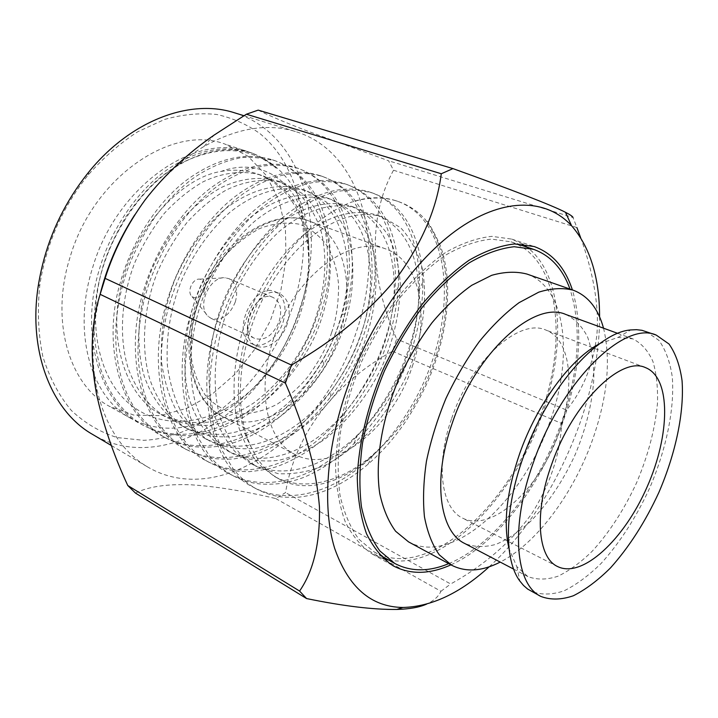 <?xml version="1.0" encoding="UTF-8"?>
<svg xmlns="http://www.w3.org/2000/svg" width="718" height="718" viewBox="0 0 718 718"><rect width="100%" height="100%" fill="white"/><g stroke="black" fill="none" stroke-linecap="round" stroke-linejoin="round"><path stroke-width="0.54" stroke-dasharray="3.59 2.69" d="M308.821 247.836C307.627 199.748 288.878 168.218 252.574 153.257C225.264 145 196.75 151.489 167.034 172.706C137.694 194.443 112.412 233.494 101.579 271.978C96.768 288.304 94.264 306.496 94.094 326.546C94.175 339.65 96.4 353.911 100.771 369.321C106.201 384.175 107.35 386.383 114.171 397.673C122.419 409.673 132.283 418.989 143.744 425.621L156.937 431.527C165.104 434.318 176.502 435.7 191.15 435.682C203.724 433.825 212.582 431.904 217.725 429.911C225.676 426.923 234.454 422.597 244.048 416.916C262.617 404.799 279.221 388.546 293.859 368.163C305.347 350.51 313.578 334.579 318.55 320.363C323.082 307.816 326.519 293.734 328.862 278.099L330.092 248.509L328.036 230.307L326.125 221.521C318.182 191.096 301.147 170.812 275.012 160.688C256.667 156.937 243.815 156.309 236.455 158.804C225.757 160.626 205.231 168.829 189.803 180.828C177.077 190.826 165.364 203.059 154.666 217.509C139.445 240.377 129.061 261.908 123.514 282.102C119.96 294.488 117.501 307.995 116.163 322.606C115.149 343.823 115.993 358.65 122.096 380.773C127.436 395.78 128.567 398.005 135.325 409.377C143.501 421.457 153.293 430.8 164.709 437.406C178.953 444.828 193.842 449.217 219.125 446.264C234.122 443.051 237.066 441.929 249.595 436.418C278.108 422.624 302.888 398.517 323.917 364.089C331.142 351.308 336.527 339.793 340.081 329.562L345.17 313.685C348.769 300.456 351.093 286.626 352.125 272.203C352.538 263.982 352.152 253.957 350.949 242.128L346.471 222.149C338.016 195.323 321.933 177.4 298.248 168.389C280.433 163.659 266.791 165.203 259.844 166.729C249.173 168.649 228.638 177.104 213.138 189.373C196.185 202.629 180.864 220.641 167.168 243.393C157.386 261.451 150.394 277.848 146.203 292.576C141.168 309.449 138.43 328.189 137.991 348.795C137.91 362.258 139.956 376.869 144.13 392.611C149.371 407.77 150.493 410.014 157.17 421.466C165.266 433.627 174.995 442.997 186.348 449.567L206.174 457.285C212.106 458.766 221.081 459.349 233.09 459.044C247.845 456.585 257.224 454.297 261.235 452.178C286.661 441.893 309.754 423.503 330.495 397.018C344.55 378.951 356.783 354.818 362.231 339.031C367.069 326.277 370.748 311.791 373.27 295.592C374.931 283.574 375.424 271.35 374.733 258.911L371.78 238.43L365.839 219.681C356.936 198.249 342.396 183.799 322.229 176.332C304.549 171.665 290.952 173.325 284.023 174.923C273.37 176.942 252.835 185.657 237.281 198.213C224.456 208.687 212.6 221.44 201.713 236.473C186.465 258.561 175.246 284.229 169.69 303.418C164.539 320.569 161.667 339.596 161.083 360.499C160.913 374.15 162.86 388.941 166.917 404.853C172.051 420.165 173.155 422.426 179.742 433.959C187.748 446.201 197.396 455.589 208.696 462.123C221.072 468.298 229.814 471.502 249.37 471.663C264.027 470.102 274.339 467.956 280.325 465.237C286.401 463.209 303.364 454.799 314.538 446.192C323.683 439.272 332.587 431.114 341.247 421.735C359.556 402.412 378.036 369.492 385.027 348.777C392.127 330.289 396.551 309.718 398.293 287.083C398.885 276.125 398.31 264.502 396.569 252.206C395.815 246.678 391.813 231.079 387.065 221.745C378.287 203.49 364.932 191.078 347 184.535C329.463 179.94 315.929 181.717 309.009 183.395C298.392 185.513 277.866 194.506 262.258 207.358C245.188 221.261 229.661 240.036 215.66 263.685C205.635 282.425 198.419 299.415 194.013 314.646C188.735 332.093 185.729 351.416 185.002 372.615C184.723 386.464 186.554 401.434 190.494 417.526L197.746 437.065L209.234 455.643C215.903 463.72 223.415 470.2 231.77 475.101C239.57 479.283 247.809 482.101 256.497 483.546C263.048 484.435 271.018 484.444 280.424 483.555C288.151 482.146 294.47 480.593 299.379 478.897C310.248 475.738 336.356 461.611 353.938 443.679C365.659 432.344 376.447 418.971 386.311 403.57C396.515 386.796 403.92 371.87 408.506 358.812C416.745 337.639 423.387 306.496 422.74 282.255C421.924 267.536 421.026 258.606 420.039 255.455C417.723 244.362 414.178 234.319 409.395 225.308C400.913 209.584 388.644 198.814 372.588 193.007C355.222 188.493 341.75 190.405 334.866 192.155C324.285 194.381 303.786 203.67 288.133 216.836C275.227 227.821 263.237 241.149 252.171 256.802C236.644 279.805 225.066 306.442 219.223 326.286C215.301 339.533 212.456 353.911 210.688 369.42C209.055 391.893 209.468 407.528 214.906 430.638L221.997 450.357L233.305 469.051C239.893 477.156 247.324 483.645 255.626 488.5C262.716 492.324 270.21 494.971 278.09 496.443C282.515 497.278 289.453 497.52 298.903 497.17C306.64 496.12 313.227 494.756 318.657 493.069C326.421 490.403 327.821 489.864 336.509 485.7C347.395 480.028 357.905 472.866 368.047 464.223C382.057 452.044 394.694 437.648 405.966 421.017C418.441 401.64 427.345 384.354 432.694 369.151C437.89 355.598 449.917 320.147 447.269 279.706C446.147 265.974 443.652 254.217 439.802 244.416C432.119 228.342 427.138 219.905 424.868 219.098C437.666 236.034 444.774 257.25 446.192 282.748C449.567 338.241 423.539 406.891 381.707 446.596L373.064 454.584C342.782 481.365 304.208 492.629 274.554 476.501L259.306 464.806C250.645 454.763 243.689 441.92 238.43 426.277C229.778 392.629 234.212 349.89 248.966 312.429C261.208 283.538 279.051 257.259 299.173 238.564C325.891 215.992 353.059 208.103 376.34 214.888C403.507 226.358 417.643 251.731 418.747 290.996C419.159 341.49 396.408 396.605 357.528 434.964C325.164 466.897 283.341 480.854 250.349 463.272L234.957 451.55C226.188 441.543 219.107 428.781 213.722 413.29C204.783 380.001 208.893 337.909 223.397 301.111C235.441 272.741 253.14 247.001 273.19 228.737C299.846 206.712 327.112 199.146 350.653 206.039C381.213 219.277 395.699 248.563 394.119 293.895C391.148 338.133 374.222 378.224 343.357 414.151C309.261 452.277 263.578 469.698 226.933 450.473C210.311 440.367 197.854 424.212 189.839 400.743C180.649 367.813 184.463 326.34 198.707 290.189C210.571 262.33 228.118 237.102 248.096 219.25C274.68 197.746 302.018 190.485 325.784 197.477C359.96 209.809 375.622 250.887 369.097 300.142C364.511 332.64 351.811 362.904 330.989 390.933C295.978 436.858 245.134 459.367 204.262 438.079C193.268 431.105 183.88 421.753 176.098 410.005C169.08 396.515 164.278 380.89 161.703 363.129C159.961 334.911 164.35 307.08 174.869 279.634C186.545 252.269 203.948 227.534 223.854 210.087C250.349 189.076 277.74 182.112 301.713 189.193C342.145 202.934 357.034 258.659 341.481 314.924C337.272 330.522 330.89 345.735 322.346 360.571C288.878 418.038 229.132 450.769 182.3 426.07C165.49 415.901 152.781 399.899 144.444 376.896C134.804 344.649 138.062 304.369 151.83 269.447C159.764 251.551 169.601 235.082 181.358 220.049C193.887 206.461 206.901 195.763 220.39 187.945C240.108 178.396 260.454 175.865 278.387 181.16L297.153 191.841C307.412 201.964 315.22 214.449 320.56 229.284C329.499 261.603 323.899 302.529 308.237 336.643C295.08 363.039 275.631 386.822 253.472 403.148C238.843 412.518 223.477 418.899 207.367 422.292C190.961 423.566 175.515 420.945 161.029 414.439C126.503 397.323 107.063 340.305 121.683 283.637C134.724 228.18 181.582 177.373 221.018 171.449C258.372 157.852 290.449 177.867 302.466 213.327C306.164 223.837 308.282 235.342 308.821 247.836C312.07 315.669 268.173 393.267 210.186 418.881C182.148 431.428 155.77 431.303 131.053 418.486C91.24 397.7 71.791 332.892 92.586 267.823C116.496 185.63 196.597 131.349 248.778 152.001C259.108 155.474 268.281 160.886 276.295 168.218C268.738 161.065 259.934 155.779 249.891 152.369C222.562 144.112 194.039 150.556 164.341 171.719C135.02 193.402 109.773 232.354 98.967 270.767C79.097 335.468 101.22 404.997 141.231 424.212C171.521 441.229 210.984 435.494 241.652 415.569C273.89 395.34 302.601 357.16 315.983 319.268C340.655 253.023 325.101 176.448 272.328 159.8C245.152 151.597 216.648 158.319 186.824 179.958C157.386 202.126 131.87 241.822 120.812 280.855C100.511 346.614 122.248 416.889 162.124 435.952C192.307 452.905 231.752 446.749 262.501 426.348C294.829 405.625 323.773 366.826 337.433 328.431C362.608 261.334 347.889 184.005 295.475 167.465C268.478 159.333 240.009 166.334 210.069 188.475C180.514 211.155 154.729 251.614 143.412 291.284C122.661 358.147 143.968 429.167 183.682 448.068C213.722 464.941 253.149 458.335 283.978 437.441C316.378 416.207 345.546 376.77 359.512 337.864C385.198 269.878 371.359 191.787 319.357 175.38C292.567 167.312 264.152 174.618 234.104 197.279C204.451 220.498 178.387 261.756 166.791 302.081C145.574 370.084 166.414 441.857 205.94 460.579C235.818 477.353 275.191 470.272 306.092 448.867C338.555 427.093 367.957 387.002 382.227 347.575C408.443 278.683 395.564 199.819 344.03 183.548C317.473 175.569 289.121 183.189 258.983 206.398C229.23 230.173 202.898 272.248 191.015 313.263C169.313 382.452 189.633 454.979 228.925 473.494C258.615 490.17 297.925 482.586 328.871 460.642C361.396 438.312 391.023 397.539 405.625 357.573C432.398 287.747 420.515 208.094 369.519 191.993C343.222 184.104 314.96 192.056 284.75 215.831C254.908 240.198 228.297 283.134 216.118 324.85C193.905 395.259 213.659 468.558 252.673 486.849C282.156 503.39 321.368 495.285 352.367 472.776C384.938 449.872 414.789 408.389 429.723 367.876C457.07 297.099 446.273 216.639 395.86 200.717C382.039 196.265 367.033 196.804 350.842 202.341C367.966 196.956 383.6 196.624 397.727 201.345C408.174 204.845 417.212 210.769 424.868 219.098M70.014 257.403C49.713 321.377 69.556 385.476 109.531 406.388L133.916 415.112L160.159 415.632L186.689 408.389L212.097 394.2L235.154 374.069L254.854 349.172L270.327 320.766L280.909 290.198L286.051 258.866L285.396 228.261L278.781 199.918L266.261 175.434L248.213 156.38L225.335 144.237C172.903 123.586 93.304 176.592 70.014 257.403M276.295 168.218C250.313 146.669 218.775 144.892 181.663 162.896C175.255 166.379 167.222 171.988 157.574 179.742C146.876 189.498 136.375 201.74 126.081 216.468C113.794 237.407 105.699 255.509 101.794 270.794C88.188 320.758 97.504 370.291 122.248 397.018C147.127 423.773 184.311 427.74 217.769 412.455C254.773 395.609 286.069 356.81 300.016 314.556C304.728 300.348 307.564 285.773 308.507 270.839C309.386 254.064 307.501 238.457 302.852 224.016L302.466 213.327M221.018 171.449C233.969 169.206 246.014 170.004 257.152 173.846C279.284 182.237 294.515 198.958 302.852 224.016M381.707 446.596C350.097 480.504 309.018 495.501 279.06 478.969C267.356 472.606 258.148 462.141 251.426 447.574C231.151 405.446 239.39 336.464 270.767 284.409C303.894 230.074 349.513 206.093 382.9 217.15L400.698 227.794C410.238 238.125 417.266 250.986 421.78 266.396C428.978 300.016 421.663 343.024 404.88 379.284C395.259 397.978 383.654 415.255 370.057 431.114C355.724 445.438 340.978 456.693 325.828 464.887C310.023 471.564 294.138 474.49 278.189 473.683L256.326 466.538L240.97 454.826C232.228 444.801 225.174 432.03 219.816 416.494C210.948 383.116 215.14 340.862 229.697 303.902C241.795 275.407 259.53 249.532 279.598 231.16C306.272 209.001 333.52 201.354 356.999 208.229C369.941 214.197 380.378 223.343 388.312 235.657C394.873 249.182 398.867 265.077 400.294 283.368C399.989 312.554 393.572 341.023 381.034 368.765C367.239 396.435 347.306 421.583 324.913 439.147C310.167 449.288 294.748 456.361 278.656 460.373C262.312 462.195 247.001 459.951 232.713 453.632C216.118 443.544 203.697 427.363 195.736 403.839C186.608 370.82 190.485 329.194 204.801 292.881C216.701 264.897 234.292 239.543 254.289 221.593C280.891 199.963 308.219 192.63 331.931 199.595L350.231 210.275C360.149 220.507 367.571 233.197 372.516 248.329C380.594 281.33 374.132 323.333 357.896 358.551C344.299 385.817 324.518 410.534 302.188 427.695C287.478 437.585 272.068 444.442 255.958 448.247C239.588 449.89 224.222 447.52 209.862 441.139C198.877 434.175 189.516 424.814 181.762 413.047C174.761 399.531 169.987 383.87 167.438 366.045C165.75 337.738 170.193 309.799 180.748 282.246C192.478 254.746 209.907 229.895 229.841 212.348C256.362 191.221 283.736 184.176 307.663 191.239L326.178 201.92C336.257 212.106 343.868 224.698 348.993 239.704C357.465 272.4 351.398 313.919 335.423 348.643C322.032 375.514 302.395 399.8 280.137 416.584C265.463 426.241 250.07 432.873 233.951 436.49C217.554 437.962 202.153 435.485 187.73 429.041C170.938 418.872 158.256 402.852 149.954 379.795C140.36 347.458 143.69 307.035 157.52 271.96C165.481 253.992 175.345 237.452 187.12 222.338C199.667 208.678 212.69 197.917 226.188 190.046C245.915 180.442 266.243 177.867 284.149 183.144L302.87 193.824C313.093 203.966 320.865 216.468 326.16 231.34C335.01 263.73 329.32 304.773 313.595 339.013C300.393 365.498 280.9 389.38 258.731 405.796C244.093 415.219 228.719 421.654 212.6 425.083C196.194 426.402 180.756 423.808 166.28 417.32C149.371 407.321 136.671 390.996 128.181 368.352C118.389 336.356 121.459 296.507 135.056 262.025C142.9 244.362 152.665 228.118 164.359 213.3C176.825 199.918 189.794 189.39 203.266 181.726C222.966 172.374 243.348 169.969 261.37 175.291C295.125 187.524 312.097 224.994 308.507 270.839M412.24 366.62C430.297 315.92 420.209 260.993 385.611 248.886C353.337 236.159 303.319 269.394 279.123 324.653C254.567 379.741 263.685 439.111 294.829 454.395C333.69 475.648 392.387 428 412.24 366.62M251.426 447.574C233.126 415.471 233.808 360.149 255.096 309.09C276.215 258.157 314.026 216.782 350.842 202.341M292.908 306.137C314.269 241.472 303.588 169.34 260.069 133.692C247.136 124.42 232.668 118.012 216.665 114.467C199.972 112.744 182.623 114.404 164.601 119.439L137.748 131.762C120.112 143.133 103.661 157.457 88.395 174.743C62.493 207.071 46.32 243.689 39.867 284.606C37.201 310.077 38.198 334.076 42.865 356.595C49.488 377.677 58.993 395.645 71.387 410.508C85.065 423.288 100.358 432.308 117.258 437.585L143.546 440.313C207.053 437.8 269.223 378.126 292.908 306.137M234.49 112.798C303.956 133.943 327.902 227.848 299.891 308.408C270.291 405.212 167.258 478.7 92.451 434.327M134.706 214.888C154.639 184.786 177.741 161.981 204.002 146.472C237.066 127.966 267.59 122.993 295.565 131.556C364.188 152.521 385.575 248.94 356.164 332.308C324.814 432.344 221.413 510.561 147.45 466.844C122.284 451.927 105.402 426.016 96.813 389.111C90.836 360.463 91.814 329.329 99.748 295.708M287.272 323.746C282.345 339.668 266.773 351.093 256.479 345.896C233.745 337.155 257.807 282.686 279.58 293.599C288.762 298.894 291.329 308.946 287.272 323.746M258.175 110.123C267.814 115.068 283.789 121.881 306.11 130.55L388.591 160.787L393.518 170.238C367.23 218.164 370.353 279.948 396.641 339.031L392.486 351.237C335.162 382.479 295.448 433.394 285.54 492.593L275.712 498.552C244.147 491.004 215.768 486.409 190.584 484.767C166.621 483.905 148.249 486.678 135.469 493.086M283.152 321.942C287.191 307.178 284.606 297.144 275.407 291.849C253.607 280.926 229.616 335.234 252.368 343.994C262.68 349.199 278.243 337.819 283.152 321.942M275.712 498.552L440.942 591.282C438.492 596.586 433.717 600.867 426.609 604.116M392.486 351.237L561.673 423.467C560.148 454.422 550.185 484.462 531.805 513.585C511.351 541.839 484.309 565.299 450.68 583.985L285.54 492.593M580.656 237.676C592.763 271.054 599.557 305.706 596.784 335.853C592.817 365.785 582.711 390.52 566.493 410.05L396.641 339.031M393.518 170.238L576.886 227.543L573.027 217.509L388.591 160.787M279.221 321.143C282.38 309.539 280.361 301.65 273.154 297.485C255.958 288.833 237.048 331.653 255.016 338.537C265.202 341.023 273.271 335.225 279.221 321.143M599.584 316.871C599.952 402.466 552.698 509.421 489.182 566.789M440.942 591.282L450.68 583.985M561.673 423.467L566.493 410.05M235.342 301.865C238.34 290.575 236.177 282.838 228.862 278.656L225.326 277.812C209.907 275.568 196.229 306.541 208.265 316.423L211.28 318.469C221.557 321.063 229.572 315.534 235.342 301.865M450.94 564.842C495.617 544.89 539.756 487.109 562.059 424.437C580.036 373.36 583.483 328.521 572.39 289.91M204.433 290.09C205.86 283.87 204.28 280.226 199.685 279.149C192.603 278.171 186.492 291.993 191.984 296.57C196.956 299.442 201.103 297.288 204.433 290.09M388.698 560.049C443.078 570.406 513.164 498.373 541.695 415.731C566.394 347.979 563.136 274.366 526.931 247.127M522.542 244.129L511.701 239.094L491.857 236.357C477.317 237.873 462.015 243.169 445.95 252.242C429.759 263.47 414.035 278.037 398.759 295.951C384.139 315.489 371.251 336.975 360.104 360.427C345.008 396.309 336.527 433.295 335.539 466.422C336.204 487.576 339.47 506.118 345.34 522.04C352.52 536.149 361.576 546.865 372.498 554.197L383.52 558.828M540.448 415.542C568.261 340.179 559.376 257.69 511.019 241.831L491.489 239.112C477.165 240.593 462.105 245.798 446.291 254.719C430.36 265.777 414.878 280.11 399.845 297.737C385.458 316.961 372.777 338.106 361.809 361.181C352.143 384.821 345.053 408.434 340.529 432.021C337.622 454.997 337.442 476.097 340.009 495.321C344.057 513.02 350.357 527.658 358.901 539.245L374.06 551.855C427.3 581.966 509.744 506.028 540.448 415.542M448.705 563.639C493.517 545.231 538.437 487.28 560.83 424.257C579.022 372.436 582.083 327.372 569.993 289.076M451.658 418.423C470.981 360.607 519.285 317.688 545.868 330.056C573.906 340.826 575.926 396.48 553.784 445.977C532.101 495.689 489.595 531.67 462.751 518.199C441.238 508.362 435.117 464.806 451.658 418.423M646.038 331.447L658.936 340.395C665.631 349.765 670.073 361.962 672.272 376.977C674.785 408.793 666.205 449.576 649.557 488.294C636.067 517.552 619.966 542.548 601.253 563.28C588.769 575.567 576.357 584.757 563.998 590.86C551.962 594.899 541.04 595.051 531.248 591.318M599.665 343.671L618.054 337.415L632.827 338.86C641.434 343.231 648.13 350.743 652.895 361.387C656.476 373.495 657.993 387.567 657.455 403.588C655.076 429.059 648.139 455.391 636.66 482.595C624.283 509.394 609.492 532.262 592.26 551.173C580.781 562.365 569.356 570.711 557.994 576.222C546.91 579.866 536.858 579.973 527.82 576.554L516.807 566.61L509.053 548.794M565.901 314.502C575.028 319.016 582.262 326.546 587.611 337.083C591.776 349.038 593.858 362.85 593.858 378.53C592.269 403.408 585.942 429.005 574.885 455.302C562.885 481.195 548.229 503.103 530.907 521.035C519.32 531.589 507.707 539.353 496.066 544.325C484.668 547.466 474.23 547.188 464.752 543.49M603.533 328.198C611.189 360.436 607.392 398.005 592.153 440.906C573.009 494.155 536.481 543.634 500.213 562.086M526.859 274.034C566.565 287.487 573.664 357.474 549.584 422.624C522.83 501.074 452.681 566.421 408.542 541.875M339.273 335.144C356.227 286.599 344.209 233.323 308.65 220.884C275.443 207.897 225.793 238.609 202.88 290.969C179.599 343.177 190.333 400.554 222.302 416.359C262.241 438.213 320.793 394.002 339.273 335.144M331.59 332.667C336.212 319.51 338.546 303.66 338.591 285.118C337.586 272.49 334.319 260.239 328.79 248.365C321.61 237.362 311.98 229.356 299.9 224.33C286.733 221.817 273.172 223.298 259.225 228.755C245.888 236.159 234.203 245.457 224.169 256.649C210.877 274.186 201.938 290.512 197.324 305.644C192.271 320.695 190.315 338.259 191.455 358.345C193.528 371.691 198.132 383.977 205.276 395.187C214.081 404.961 224.905 411.199 237.748 413.918C251.165 414.115 264.296 410.884 277.157 404.216C289.157 396.165 299.487 386.921 308.139 376.474C319.564 360.508 327.381 345.905 331.59 332.667M323.917 364.098L322.346 360.571M345.17 313.685L341.481 314.924M330.495 397.018L330.989 390.933M373.27 295.592L369.097 300.142M341.247 421.726L343.357 414.151M398.293 287.083L394.119 293.895M353.929 443.679L357.528 434.964M422.74 282.264L418.747 290.996M368.047 464.223L373.064 454.584M447.269 279.706L446.192 282.748M252.574 153.257L249.891 152.369M248.778 152.001L225.335 144.237M131.053 418.486L109.531 406.388M275.093 160.715L272.328 159.8M143.744 425.621L141.231 424.212M298.329 168.416L295.475 167.465M164.709 437.406L162.124 435.952M322.31 176.359L319.357 175.38M186.348 449.567L183.682 448.068M347.081 184.562L344.03 183.548M208.696 462.132L205.931 460.579M372.669 193.034L369.519 191.993M231.77 475.101L228.925 473.494M397.736 201.336L395.86 200.717M255.626 488.509L252.673 486.849M217.769 412.455L210.186 418.881M274.554 476.501L279.069 478.969M376.34 214.888L382.9 217.15M250.349 463.272L256.326 466.538M350.653 206.039L356.999 208.229M226.933 450.473L232.713 453.632M325.784 197.477L331.931 199.595M204.262 438.079L209.862 441.139M301.713 189.193L307.663 191.239M182.3 426.07L187.73 429.041M278.387 181.16L284.149 183.144M161.029 414.439L166.28 417.32M261.37 175.291L257.152 173.846M385.611 248.886L308.65 220.884C275.497 207.529 224.204 237.281 201.193 290.323C177.588 342.953 190.099 400.841 222.302 416.359L294.829 454.395M39.867 284.606L38.153 286.527M88.395 174.743L88.664 172.185M111.371 445.519L147.45 466.844M243.923 115.697L295.565 131.556M96.813 389.111L96.383 393.168M204.002 146.472L214.09 135.11M252.368 343.994L256.479 345.896M275.407 291.849L279.58 293.599M211.28 318.469L255.016 338.537M228.862 278.656L273.154 297.485M191.984 296.57L208.265 316.423M199.685 279.149L225.326 277.812M372.498 554.197L393.159 565.811M511.701 239.094L534.201 246.543M374.06 551.855L379.732 555.032M511.019 241.831L517.184 243.878M645.437 367.598L545.868 330.056M557.563 566.52L462.751 518.199M516.807 566.61L519.814 581.006M618.054 337.415L630.727 329.939M632.827 338.86L617.785 333.385M527.82 576.554L513.648 569.123"/><path stroke-width="1.08" d="M111.371 445.519L92.451 434.327C52.423 411.638 27.993 353.103 38.153 286.527C44.857 243.941 61.694 205.824 88.664 172.185C131.035 119.843 190.755 98.483 234.49 112.798L243.923 115.697M99.748 295.708C106.874 266.863 118.533 239.929 134.706 214.888M489.182 566.789C460.256 593.131 431.509 606.683 402.942 607.464C371.125 607.06 348.347 587.315 334.606 548.211C322.651 509.098 325.918 451.434 345.52 393.069C369.088 323.199 414.708 258.651 460.05 227.714C505.517 196.804 547.089 199.146 571.573 225.73L565.488 212.304C552.043 205.276 510.148 189.175 452.968 168.604L258.175 110.123L246.382 114.216L214.09 135.11C187.201 153.679 164.225 175.246 145.171 199.819C127.239 224.465 113.884 250.645 105.106 278.36L100.143 294.317C90.998 323.36 89.741 356.316 96.383 393.168C102.773 423.378 113.238 454.162 127.768 485.512L135.469 493.086L306.577 598.561C343.141 606.091 373.207 609.717 396.785 609.447C409.475 609.088 419.411 607.311 426.609 604.116M127.768 485.512L299.577 591.058C313.56 570.882 320.183 542.835 319.447 506.917C316.476 469.482 305.132 428.224 285.414 383.143L100.143 294.317M576.886 227.543L580.656 237.676M565.479 212.304C570.236 214.754 572.758 216.486 573.027 217.509M105.106 278.36L291.409 365.049C334.103 340.7 369.294 311.549 396.982 277.606C422.13 242.908 436.894 208.292 441.274 173.756L246.382 114.216M285.414 383.143L291.409 365.049M571.573 225.73C590.241 247.369 599.575 277.749 599.584 316.871M299.577 591.058L306.577 598.561M452.968 168.604L441.274 173.756M572.39 289.91C565.102 267.617 552.375 253.158 534.201 246.543L514.573 243.941C500.15 245.574 484.928 251.04 468.917 260.338C452.744 271.808 436.993 286.661 421.663 304.89C406.953 324.76 393.949 346.597 382.658 370.389C367.329 406.783 358.56 444.236 357.277 477.685C357.752 499.037 360.822 517.705 366.503 533.707C373.504 547.852 382.389 558.55 393.159 565.811C410.292 574.795 429.552 574.472 450.94 564.842M526.931 247.127L522.542 244.129M383.52 558.828L388.698 560.049M569.993 289.076C562.67 268.729 550.5 255.473 533.501 249.317L514.178 246.723C499.979 248.329 484.991 253.696 469.222 262.842C453.309 274.132 437.809 288.753 422.722 306.685C408.255 326.241 395.456 347.727 384.345 371.134C374.527 395.115 367.257 419.034 362.554 442.898C359.449 466.135 359.081 487.432 361.45 506.809C365.318 524.625 371.43 539.317 379.813 550.894L394.738 563.433C410.741 571.851 428.736 571.923 448.705 563.639M551.864 463.765C573.063 402.672 621.052 355.868 645.437 367.598C671.294 377.605 670.28 435.036 646.999 487.163C624.148 539.469 582.37 578.896 557.563 566.52C537.647 557.599 533.869 512.796 551.864 463.765M533.537 462.024C561.431 381.285 624.561 320.21 656.27 335.1L669.023 344.021C675.611 353.391 679.955 365.606 682.055 380.657C684.362 412.563 675.62 453.507 658.882 492.413C645.338 521.815 629.21 546.972 610.515 567.875C598.058 580.27 585.682 589.559 573.377 595.752C561.395 599.88 550.544 600.104 540.833 596.416C515.318 584.542 510.022 526.491 533.537 462.024M540.833 596.416L527.649 589.065L523.521 585.466L519.814 581.006C503.91 559.807 504.251 509.771 523.207 457.312C546.712 389.524 597.107 332.246 630.727 329.939L636.516 329.679L641.955 330.307L656.27 335.1M509.053 548.794C503.094 523.575 506.648 491.803 519.715 453.48C537.073 403.902 570.864 358.426 599.665 343.671M513.648 569.123L464.752 543.49C439.434 531.643 432.245 479.292 452.367 422.848C476.007 352.242 534.336 300.025 565.901 314.502L617.785 333.385M500.213 562.086C482.083 571.357 465.928 572.425 451.739 565.281L439.263 554.799C432.353 544.926 427.416 532.28 424.455 516.843C422.785 500.024 423.449 481.482 426.456 461.198C430.827 440.349 437.334 419.402 445.986 398.364C455.715 377.803 466.808 358.883 479.283 341.606C492.252 325.73 505.517 312.743 519.078 302.655L538.787 292.145C551.397 288.232 562.894 287.595 573.251 290.207C588.096 295.888 598.184 308.543 603.533 328.198M451.739 565.281L408.542 541.875L395.6 531.248C388.357 521.367 383.071 508.802 379.75 493.562C374.913 461.198 381.859 418.397 399.271 377.722C408.739 357.761 419.653 339.434 432.003 322.741C444.882 307.421 458.129 294.936 471.753 285.288L491.65 275.326C504.458 271.718 516.197 271.287 526.859 274.034L573.251 290.207M402.942 607.464L396.785 609.456M379.732 555.032L394.738 563.433M517.184 243.878L533.501 249.317"/></g></svg>
